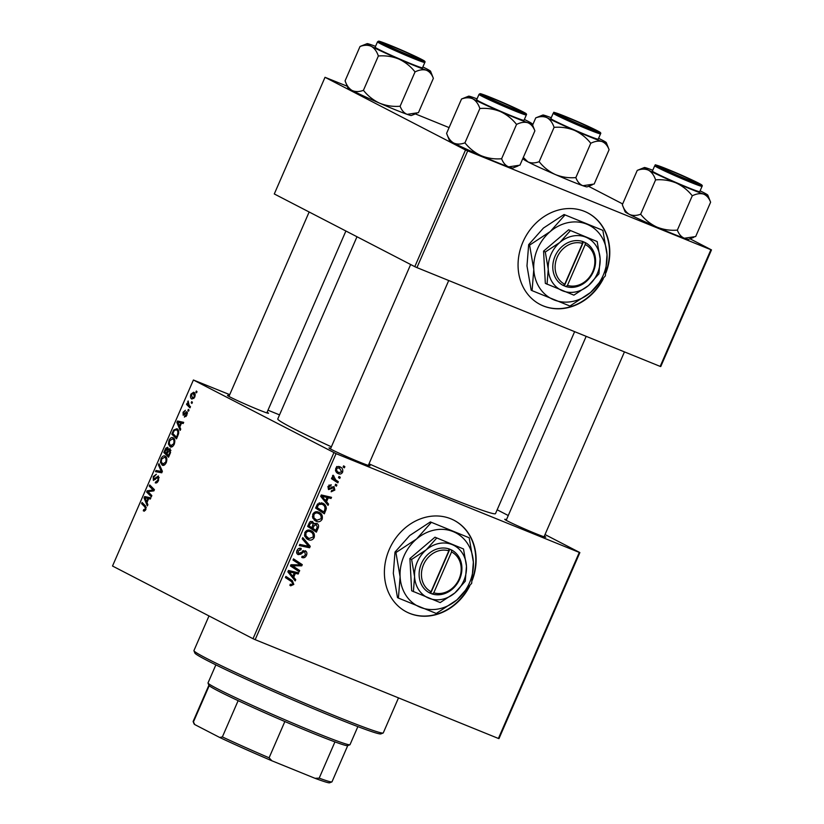 <?xml version="1.0" encoding="UTF-8"?>
<svg xmlns="http://www.w3.org/2000/svg" width="824" height="824" viewBox="0 0 824 824"><rect width="100%" height="100%" fill="white"/><g stroke="black" fill="none" stroke-linecap="round" stroke-linejoin="round"><path stroke-width="1.24" d="M605.928 272.868A51.613 44.197 117.4 0 0 587.646 212.829A51.613 44.197 117.4 0 0 522.931 242.029A51.613 44.197 117.4 0 0 540.214 304.519A51.613 44.197 117.4 0 0 603.281 278.78M606.237 271.003A51.613 44.197 117.4 0 0 587.491 212.757M472.255 580.292A51.613 44.197 117.4 0 0 453.973 520.253A51.613 44.197 117.4 0 0 450.821 518.801A51.613 44.197 117.4 0 0 390.102 547.61A51.613 44.197 117.4 0 0 406.541 611.944A51.613 44.197 117.4 0 0 409.693 613.396A51.613 44.197 117.4 0 0 469.618 586.204M406.376 611.861A51.613 44.197 117.4 0 0 409.373 613.231A51.613 44.197 117.4 0 0 468.228 588.027M472.564 578.427A51.613 44.197 117.4 0 0 453.818 520.171M544.324 536.146A22.372 0.906 -156.5 0 1 545.735 537.176A22.372 0.906 -156.5 0 1 535.518 533.54A22.372 0.906 -156.5 0 1 504.741 519.347A22.372 0.906 -156.5 0 1 506.461 519.676M368.596 464.767A22.372 0.906 -156.5 0 1 370.007 465.807A22.372 0.906 -156.5 0 1 359.789 462.171A22.372 0.906 -156.5 0 1 329.013 447.978A22.372 0.906 -156.5 0 1 330.733 448.308M267.089 412.257A22.372 0.906 -156.5 0 1 268.5 413.288A22.372 0.906 -156.5 0 1 258.283 409.652A22.372 0.906 -156.5 0 1 227.506 395.469A22.372 0.906 -156.5 0 1 229.227 395.788M574.627 331.66L495.502 513.62A118.718 4.81 -156.5 0 1 441.098 494.462A118.718 4.81 -156.5 0 1 369.018 463.819M331.372 446.824A118.718 4.81 -156.5 0 1 277.77 418.952L356.988 236.745M497.171 509.788L508.264 515.536M545.024 534.549L579.869 552.574L498.983 738.603L498.407 738.459L579.293 552.43L579.869 552.574M318.682 512.188C321.731 513.404 322.884 515.752 322.153 519.254C320.639 521.633 318.713 522.334 316.364 521.365L312.79 518.131L312.77 514.269C314.325 511.817 316.292 511.127 318.682 512.188L319.29 512.466M314.964 520.634L315.602 521.005M326.562 501.713L328.58 504.123L328.045 505.37L320.701 496.357L321.308 494.956L331.536 497.325L331.032 498.479L328.261 497.789L326.562 501.713L323.976 500.374M293.818 584.422L290.728 585.823L289.894 585.359L290.275 584.164L291.057 584.607L292.726 583.886L291.583 581.651L285.392 577.583L285.897 576.419L292.314 580.632L293.818 584.422L292.736 583.866M290.275 584.164L291.057 584.607M305.168 550.71C306.868 551.647 307.301 553.182 306.466 555.314C305.354 557.58 303.778 558.281 301.749 557.415L302.13 556.221L303.665 556.499L305.385 554.779L304.756 551.895L303.788 551.853L300.863 554.181L298.206 554.624C296.63 553.821 296.238 552.441 297.011 550.504C297.989 548.557 299.38 547.857 301.182 548.413L300.997 549.69L298.113 550.999L298.649 553.46L305.436 550.834M304.901 551.956L302.727 550.844L304.901 551.956M302.769 537.598L310.236 546.302L309.608 547.775L299.308 545.57L299.812 544.417L308.639 546.302L302.233 538.834L302.769 537.598M310.71 530.532C313.759 531.748 314.912 534.096 314.171 537.598C312.667 539.977 310.741 540.678 308.392 539.71L304.808 536.476L304.798 532.613C306.343 530.162 308.32 529.471 310.71 530.532L311.317 530.811M306.981 538.978L307.63 539.349M343.618 465.848L344.865 466.662L344.37 467.816L343.103 467.023L343.618 465.848M229.721 394.655L193.403 379.998L336.058 453.643L255.172 639.671L498.407 738.459M336.058 453.643L579.293 552.43M316.715 523.364C318.424 524.208 318.95 525.671 318.311 527.741L316.385 532.16L307.63 526.412L309.69 522.128L312.512 521.489L314.191 523.951L317.003 523.498M293.715 577.243L295.744 579.653L295.198 580.899L287.864 571.887L288.472 570.486L298.69 572.855L298.195 574.009L295.425 573.319L293.715 577.243L291.13 575.904M294.374 567.005L299.699 570.558L299.194 571.722L290.439 565.954L290.975 564.739L300.461 564.883L293.014 560.042L293.519 558.878L302.274 564.636L301.749 565.841L292.262 565.727L294.374 567.005L291.212 565.377L299.699 570.558M328.488 489.487L327.931 486.469L331.176 484.718L330.805 485.913L328.776 486.871L329.209 488.467L334.008 486.541L334.843 490.064L331.166 491.794L331.536 490.599L333.998 489.652L333.586 487.715L328.642 489.569M333.689 487.767L332.021 486.902L333.689 487.767M322.39 503.073C324.862 503.989 326.17 505.864 326.325 508.686L324.368 513.816L315.613 508.068L317.549 503.958L323.008 503.351M339.89 466.837C342.248 467.713 343.165 469.484 342.63 472.152C341.63 473.882 340.312 474.418 338.664 473.759C336.192 472.883 335.244 471.071 335.811 468.331C336.862 466.6 338.221 466.096 339.89 466.837L340.436 467.084M337.572 473.192L338.098 473.501M339.004 476.447L340.261 477.271L339.756 478.414L338.499 477.621L339.004 476.447M335.811 479.98L338.334 481.69L337.83 482.854L331.464 478.672L331.969 477.508L333.277 478.384L332.525 475.891L333.112 475.211L335.811 479.98L332.649 478.342L338.334 481.69M335.646 484.193L336.892 485.006L336.398 486.16L335.131 485.367L335.646 484.193M173.133 437.802C174.894 438.687 175.265 440.84 174.245 444.27C172.906 446.69 171.567 447.535 170.208 446.824L168.426 444.043L169.013 440.335C170.393 437.843 171.763 436.998 173.133 437.802L172.886 437.688M179.817 427.017L180.734 429.149L180.188 430.396L176.892 422.413L177.5 421.012L183.69 422.362L183.185 423.515L181.517 423.103L179.817 427.017M144.118 509.86L145.302 509.026L144.911 506.976L141.573 503.629L142.078 502.475L145.539 505.936L145.91 509.438L143.716 511.055L143.685 509.51L145.395 510.386L144.221 509.901M158.455 476.025L158.569 480.33C157.497 482.607 156.385 483.42 155.211 482.771L157.951 479.918L158.002 477.199L153.377 480.423L153.254 476.571L156.375 474.253L153.882 476.952L153.841 479.259L158.321 475.963M155.818 481.7L157.538 482.112M157.951 477.178L159.197 477.683L157.394 477.24M153.841 479.259L155.427 479.444M158.96 463.654L162.39 471.338L161.751 472.801L155.499 471.627L155.993 470.473L161.36 471.472L158.424 464.891L158.96 463.654M165.15 456.146C166.922 457.032 167.293 459.184 166.273 462.614C164.934 465.035 163.585 465.879 162.235 465.169L160.443 462.388L161.041 458.68C162.41 456.187 163.791 455.342 165.15 456.146L164.913 456.033M196.349 391.019L197.018 391.699L196.524 392.842L195.834 392.193L196.349 391.019M193.403 379.998L112.517 566.026L253.02 638.713L333.905 452.685M170.125 448.709L170.465 452.767L168.539 457.196L163.822 452.469L165.809 448.163L167.725 447.288L168.405 449.502L170.032 448.668M146.971 502.547L147.887 504.679L147.352 505.926L144.056 497.943L144.663 496.542L150.844 497.892L150.339 499.045L148.67 498.633L146.971 502.547M148.99 492.659L151.843 495.584L151.338 496.748L146.631 492L147.156 490.795L153.223 490.064L149.206 486.098L149.71 484.934L154.418 489.662L153.892 490.867L147.836 491.629L148.99 492.659M184.741 415.893L186.461 414.76L186.502 412.937L183.165 415.255L183.072 412.257L185.421 410.27L183.546 412.567L183.577 414.06L186.955 411.763L186.935 415.08L184.391 417.109L184.741 415.893L186.142 416.47L184.967 415.986M183.577 414.06L184.741 414.431M187.429 412.556L185.967 411.969L186.955 411.763M178.571 433.743L176.511 438.842L171.804 434.124L173.679 430.004L176.933 428.707C178.365 429.366 178.921 431.045 178.571 433.743M193.794 392.306C195.175 392.935 195.484 394.562 194.722 397.168L191.94 399.074C190.488 398.456 190.159 396.808 190.952 394.119L193.619 392.234M191.734 401.628L192.404 402.297L191.91 403.451L191.22 402.802L191.734 401.628M189.129 405.305L190.488 406.716L189.983 407.88L186.554 404.45L187.058 403.286L187.759 404.007L188.15 400.979L189.129 405.305M188.366 409.363L189.046 410.043L188.542 411.186L187.862 410.537L188.366 409.363M267.985 410.197L279.532 414.884M588.552 186.286L622.666 203.94M690.059 238.805L711.483 249.888L660.755 366.546L660.179 366.402L710.906 249.734L711.483 249.888M347.223 86.232L325.017 77.302L274.289 193.959L414.791 266.657L465.519 149.989L710.906 249.734M467.672 150.957L416.944 267.615L660.179 366.402M325.017 77.302L465.519 149.989M415.378 113.908L449.09 127.607M416.944 267.615L414.791 266.657M255.172 639.671L253.02 638.713M196.658 392.523L195.834 392.193M166.963 453.746L163.822 452.469M166.623 448.493L165.809 448.163M169.126 449.801L168.405 449.502M164.882 451.861L166.355 453.334L167.746 449.482L167.2 448.421L168.477 448.946L167.251 448.452L164.882 451.861M167.025 453.602L166.355 453.334M168.879 449.935L167.746 449.482M166.901 453.88L168.498 455.476L169.888 452.18L169.528 449.811L170.949 450.388L169.61 449.842L166.901 453.88M169.167 455.754L168.498 455.476M170.589 452.469L169.888 452.18M161.586 462.851L160.443 462.388M161.71 458.958L161.041 458.68M166.335 462.47L165.665 462.192C166.355 459.545 166.005 457.897 164.594 457.258L166.664 458.093L164.594 457.258L161.669 459.05L161.267 461.708L162.761 464.036L164.666 464.818M164.676 464.808L163.028 464.139M162.761 464.036L165.665 462.192M161.442 472.739L155.993 470.473M162.184 471.812L161.36 471.472M159.753 465.426L158.424 464.891M158.63 480.186L157.951 479.918M153.933 476.849L153.254 476.571M144.406 511.168L143.252 510.695M145.972 509.294L145.302 509.026M144.375 504.772L141.573 503.629M145.282 498.438L144.056 497.943M150.04 498.963L144.663 496.542M145.621 499.21L146.6 501.589L147.96 498.458L144.89 497.717L145.621 499.21M147.269 501.857L146.6 501.589M148.629 498.736L147.96 498.458M149.463 493.154L146.631 492M149.103 491.578L147.156 490.795M154.088 490.414L153.223 490.064M154.335 489.868L151.956 488.9M152.007 487.242L149.206 486.098M186.986 414.977L186.461 414.76M187.45 413.318L186.502 412.937M183.597 412.464L183.072 412.257M178.128 422.908L176.892 422.413M182.877 423.433L177.5 421.012M178.468 423.68L179.436 426.06L180.796 422.928L177.737 422.187L178.468 423.68M180.116 426.327L179.436 426.06M181.476 423.206L180.796 422.928M174.595 435.257L171.804 434.124M174.42 430.303L173.679 430.004M178.489 430.684L176.398 429.829L174.307 430.447L172.855 433.517L176.47 437.132L177.108 435.659C178.293 432.548 178.056 430.602 176.398 429.829L178.478 430.664M177.139 437.41L176.47 437.132M177.778 435.937L177.108 435.659M169.569 444.507L168.426 444.043M169.682 440.613L169.013 440.335M174.307 444.126L173.637 443.848C174.338 441.201 173.977 439.553 172.566 438.914L174.637 439.748L172.566 438.914L169.641 440.706L169.239 443.363L170.733 445.691L172.638 446.464L171.001 445.794M170.733 445.691L173.637 443.848M191.477 394.336L190.952 394.119M194.752 397.117L193.156 393.388L195.113 394.181L193.3 393.46L191.436 394.428L192.373 397.889L193.887 398.517L192.631 397.992M192.373 397.889L194.227 396.9M192.043 403.132L191.22 402.802M189.427 405.614L186.554 404.45M188.325 404.234L187.759 404.007M188.377 401.968L187.666 401.679M188.675 410.867L187.862 410.537M343.557 465.982L344.865 466.662M317.209 527.175L318.311 527.741M313.789 529.255L313.377 530.192M310.885 521.334L311.019 522.097M312.863 523.271L314.191 523.951M315.17 523.281L315.427 524.085M309.814 526.639L315.87 530.326L317.25 527.03L316.189 524.497L313.975 525.959L312.914 528.39L315.87 530.326M307.991 525.599L311.894 527.721L313.12 523.827L312.059 522.643L310.02 523.961L309.165 525.928L311.894 527.721M308.094 525.372L309.165 525.928M308.949 523.405L310.02 523.961M310.174 521.674L312.244 522.735L310.184 521.664M309.762 526.752L312.914 528.39M312.883 525.393L313.975 525.959M314.531 523.631L316.375 524.579L314.541 523.631M313.099 537.042L314.171 537.598M308.341 538.309L306.188 538.36M309.597 530.182L310.957 532.057M304.808 536.476L308.938 538.577L313.089 537.063C313.511 534.343 312.523 532.531 310.102 531.635C308.413 530.893 307.012 531.387 305.9 533.107L305.941 535.868L308.938 538.577M304.417 535.085L305.941 535.868M304.818 532.551L305.9 533.107M307.414 530.244L310.607 531.861L307.445 530.234M307.249 544.757L310.236 546.302M306.6 545.797L309.608 547.775M306.446 546.137L299.689 544.695M305.395 554.758L306.466 555.314M302.357 551.101L303.788 551.853M299.503 553.471L300.863 554.181M297.33 552.78L296.722 553.048M298.741 548.516L300.997 549.69M298.721 548.526L300.781 549.587M297.042 550.442L298.113 550.999M303.489 550.525L303.706 551.338M285.743 576.759L292.314 580.632M289.152 578.994L290.893 581.198M293.056 578.273L295.744 579.653M295.177 572.041L298.195 574.009M295.033 572.381L292.262 571.691L295.425 573.319M288.142 571.248L292.87 576.161L294.24 573.03L288.349 570.785M290.223 574.781L292.87 576.161M294.24 573.03L289.142 571.774M296.537 568.931L296.187 569.734M293.365 559.228L302.274 564.636M299.112 562.998L298.752 563.843M299.74 564.801L301.749 565.841M292.963 564.718L295.25 565.903M290.851 565.006L292.262 565.727M331.732 487.118L332.875 487.705M329.013 484.986L330.805 485.913M327.942 486.438L328.776 486.871M334.008 489.631L334.843 490.064M325.902 502.743L328.58 504.123M328.024 496.512L331.032 498.479M327.88 496.851L325.109 496.161L328.261 497.789M320.979 495.718L325.717 500.632L327.077 497.5L321.185 495.255M323.059 499.251L325.717 500.632M327.077 497.5L321.988 496.244M324.697 509.994L325.789 510.55M321.762 510.911L321.36 511.838M321.319 502.733L322.751 504.638M325.099 508.058L326.325 508.686M319.146 502.794L322.452 504.473L319.176 502.784M315.963 507.254L323.853 511.982L324.491 510.509C325.562 507.368 324.677 505.267 321.834 504.185L318.651 504.535L317.137 507.584L323.853 511.982M316.066 507.028L317.137 507.584M317.549 503.958L318.651 504.535M312.389 516.741L316.91 520.232L321.072 518.718L322.153 519.254M316.323 519.965L314.16 520.016M317.58 511.838L318.929 513.712M312.79 518.131L316.91 520.232M312.801 514.207L313.872 514.763L313.913 517.524M315.386 511.9L318.085 513.29C316.385 512.549 314.984 513.043 313.872 514.763M321.072 518.718C321.494 515.999 320.495 514.186 318.085 513.29L315.427 511.889M341.785 471.719L342.63 472.152M338.067 472.08L336.614 472.399M338.685 466.528L339.601 468.073M336.666 468.732C336.46 470.689 337.263 471.967 339.055 472.574L341.764 471.792L339.385 467.981L335.832 468.3M335.44 470.72L339.055 472.574M337.16 466.827L336.635 466.538M338.942 476.591L340.261 477.271M335.183 480.062L334.822 480.876M331.897 477.673L333.277 478.384M332.803 475.489L334.008 476.118M332.474 476.056L333.535 476.602M331.856 477.776L332.649 478.342M335.584 484.337L336.892 485.006M540.05 304.437A51.613 44.197 117.4 0 0 601.901 280.613M383.139 733.01L380.873 733.906A101.507 4.11 -156.5 0 1 334.493 717.395A101.507 4.11 -156.5 0 1 194.845 653.01L193.949 650.754A103.227 4.182 23.5 0 0 335.976 716.231A103.227 4.182 23.5 0 0 383.139 733.01A103.227 4.182 23.5 0 0 383.284 732.886L398.497 697.887M208.997 615.94L193.939 650.569A103.227 4.182 23.5 0 0 193.949 650.754M433.362 78.332L418.438 112.661L407.138 114.351A34.629 1.401 -156.5 0 1 395.52 109.87A34.629 1.401 -156.5 0 1 379.637 103.185C373.282 100.198 367.885 95.914 363.436 90.321L378.36 55.991C385.405 55.404 392.234 56.413 398.837 59.04C405.192 62.027 410.589 66.311 415.038 71.904C419.22 69.834 422.99 69.278 426.338 70.215C429.469 71.523 431.817 74.232 433.362 78.332L430.581 71.255A34.629 1.401 -156.5 0 1 426.338 70.215A34.629 1.401 -156.5 0 1 398.837 59.04A34.629 1.401 -156.5 0 1 371.325 46.34C374.487 48.214 376.826 51.438 378.36 55.991M416.584 113.444L411.341 115.494A34.629 1.401 -156.5 0 1 407.138 114.351C404.007 113.043 401.659 110.334 400.114 106.234C393.069 106.821 386.24 105.802 379.637 103.185A34.629 1.401 -156.5 0 1 352.126 90.486C348.974 88.601 346.626 85.387 345.091 80.824L360.016 46.505C364.239 44.918 367.998 44.856 371.325 46.34A34.629 1.401 23.5 0 1 367.123 43.662L361.715 45.784M367.123 43.662A34.629 1.401 23.5 0 1 371.315 44.805A34.629 1.401 -156.5 0 1 375.538 46.36M391.307 45.897A22.372 0.906 -156.5 0 1 412.34 55.033A22.372 0.906 -156.5 0 1 422.053 60.142A22.372 0.906 -156.5 0 1 411.835 56.506A22.372 0.906 -156.5 0 1 381.059 42.323A22.372 0.906 -156.5 0 1 391.307 45.897M377.495 41.859L375.157 47.215A25.812 1.051 23.5 0 0 386.817 53.282A25.812 1.051 23.5 0 0 410.671 63.633A25.812 1.051 23.5 0 0 422.496 67.795L424.824 62.439A25.812 1.051 -156.5 0 1 412.999 58.277A25.812 1.051 -156.5 0 1 389.144 47.916A25.812 1.051 -156.5 0 1 377.495 41.859L378.391 41.2C379.874 41.746 374.941 39.305 390.185 45.31C402.617 50.357 413.617 55.332 423.186 60.234C424.865 61.079 425.411 61.81 424.824 62.439M361.705 45.784L360.016 46.505M400.114 106.234L415.038 71.904M363.436 90.321C359.223 91.907 355.453 91.958 352.126 90.486A34.629 1.401 -156.5 0 1 347.882 87.91L345.091 80.824M422.867 66.94A34.629 1.401 -156.5 0 1 426.327 68.68A34.629 1.401 -156.5 0 1 430.581 71.255M394.717 47.462A18.921 0.762 23.5 0 0 384.242 43.631A18.921 0.762 23.5 0 0 408.416 54.94A18.921 0.762 23.5 0 0 418.922 58.71A18.921 0.762 23.5 0 0 394.717 47.462M492.68 98.54A18.921 0.762 23.5 0 0 485.748 96.15A18.921 0.762 23.5 0 0 494.853 100.889A18.921 0.762 23.5 0 0 513.465 108.902A18.921 0.762 23.5 0 0 520.428 111.23A18.921 0.762 23.5 0 0 510.674 106.265A18.921 0.762 23.5 0 0 492.68 98.54M534.879 130.851L519.944 165.171L508.645 166.87A34.629 1.401 -156.5 0 1 497.026 162.39A34.629 1.401 -156.5 0 1 481.144 155.695C474.789 152.718 469.392 148.433 464.942 142.83L479.867 108.51C486.912 107.913 493.741 108.933 500.343 111.559C506.698 114.536 512.106 118.831 516.545 124.424C520.727 122.354 524.497 121.787 527.844 122.725C530.986 124.043 533.324 126.752 534.879 130.851L532.088 123.765A34.629 1.401 -156.5 0 1 527.844 122.725A34.629 1.401 -156.5 0 1 500.343 111.559A34.629 1.401 -156.5 0 1 472.832 98.849C475.994 100.734 478.332 103.948 479.867 108.51M518.09 165.954L512.847 168.014A34.629 1.401 -156.5 0 1 508.645 166.87C505.514 165.552 503.165 162.843 501.62 158.744C494.575 159.341 487.757 158.321 481.144 155.695A34.629 1.401 -156.5 0 1 453.643 142.995C450.481 141.12 448.132 137.896 446.598 133.344L461.522 99.014C465.745 97.428 469.515 97.376 472.832 98.849A34.629 1.401 23.5 0 1 468.629 96.171L461.522 99.014M468.629 96.171A34.629 1.401 23.5 0 1 472.822 97.325A34.629 1.401 -156.5 0 1 477.044 98.87M492.814 98.406A22.372 0.906 -156.5 0 1 513.846 107.553A22.372 0.906 -156.5 0 1 523.559 112.661A22.372 0.906 -156.5 0 1 513.342 109.025A22.372 0.906 -156.5 0 1 482.565 94.842A22.372 0.906 -156.5 0 1 492.814 98.406M479.002 94.369L476.663 99.735A25.812 1.051 23.5 0 0 488.323 105.791A25.812 1.051 23.5 0 0 512.178 116.153A25.812 1.051 23.5 0 0 524.002 120.314L526.33 114.958A25.812 1.051 -156.5 0 1 514.506 110.787A25.812 1.051 -156.5 0 1 490.651 100.435A25.812 1.051 -156.5 0 1 479.002 94.369L479.898 93.72C481.381 94.266 476.447 91.825 491.691 97.829C504.123 102.866 515.124 107.841 524.692 112.754C526.371 113.599 526.917 114.33 526.33 114.958M501.62 158.744L516.545 124.424M464.942 142.83C460.729 144.416 456.959 144.478 453.643 142.995A34.629 1.401 -156.5 0 1 449.389 140.42L446.598 133.344M524.373 119.459A34.629 1.401 -156.5 0 1 527.834 121.19A34.629 1.401 -156.5 0 1 532.088 123.765M587.687 127.751A18.921 0.762 23.5 0 0 594.65 130.079A18.921 0.762 23.5 0 0 584.896 125.114A18.921 0.762 23.5 0 0 566.902 117.389A18.921 0.762 23.5 0 0 559.97 115A18.921 0.762 23.5 0 0 569.075 119.737A18.921 0.762 23.5 0 0 587.687 127.751M606.309 142.624A34.629 1.401 23.5 0 1 602.066 141.584A34.629 1.401 -156.5 0 1 590.437 137.093A34.629 1.401 -156.5 0 1 574.565 130.408C580.92 133.395 586.327 137.68 590.767 143.273C594.949 141.213 598.718 140.647 602.066 141.584C605.207 142.892 607.546 145.601 609.091 149.7L606.309 142.624A34.629 1.401 23.5 0 0 602.056 140.049A34.629 1.401 -156.5 0 0 598.595 138.308M587.564 127.885A22.372 0.906 -156.5 0 1 556.787 113.691A22.372 0.906 -156.5 0 1 567.036 117.266A22.372 0.906 -156.5 0 1 588.068 126.402A22.372 0.906 -156.5 0 1 597.781 131.521A22.372 0.906 -156.5 0 1 587.564 127.885M586.4 135.002A25.812 1.051 23.5 0 0 598.224 139.163L600.552 133.807A25.812 1.051 -156.5 0 1 588.727 129.646A25.812 1.051 -156.5 0 1 564.873 119.284A25.812 1.051 -156.5 0 1 553.223 113.228L550.885 118.584A25.812 1.051 23.5 0 0 562.545 124.651A25.812 1.051 23.5 0 0 586.4 135.002M609.091 149.7L594.166 184.03L582.867 185.719C579.736 184.411 577.387 181.702 575.842 177.603L590.767 143.273M575.842 177.603C568.797 178.19 561.968 177.181 555.366 174.554C549.011 171.567 543.613 167.282 539.164 161.689L554.089 127.36C561.134 126.772 567.963 127.792 574.565 130.408A34.629 1.401 -156.5 0 1 547.054 117.708C550.216 119.583 552.554 122.807 554.089 127.36M539.164 161.689C534.951 163.276 531.181 163.327 527.865 161.854L523.322 157.415M532.613 125.094L535.744 117.873C539.967 116.287 543.727 116.225 547.054 117.708A34.629 1.401 -156.5 0 1 542.851 115.03A34.629 1.401 -156.5 0 1 547.043 116.174A34.629 1.401 -156.5 0 1 551.266 117.729M542.851 115.03L535.744 117.873M592.312 184.813L587.069 186.873A34.629 1.401 -156.5 0 1 582.867 185.719A34.629 1.401 -156.5 0 1 555.366 174.554A34.629 1.401 -156.5 0 1 527.865 161.854A34.629 1.401 -156.5 0 1 523.611 159.279L523.086 157.951M685.65 178.829A18.921 0.762 23.5 0 0 696.156 182.598A18.921 0.762 23.5 0 0 671.951 171.351A18.921 0.762 23.5 0 0 661.476 167.519A18.921 0.762 23.5 0 0 685.65 178.829M707.816 195.133A34.629 1.401 23.5 0 1 703.572 194.093A34.629 1.401 -156.5 0 1 691.954 189.613A34.629 1.401 -156.5 0 1 676.071 182.928C682.426 185.905 687.834 190.2 692.273 195.793C696.455 193.722 700.225 193.156 703.572 194.093C706.714 195.412 709.052 198.12 710.607 202.22L707.816 195.133A34.629 1.401 23.5 0 0 703.562 192.558A34.629 1.401 -156.5 0 0 700.101 190.828M689.07 180.394A22.372 0.906 -156.5 0 1 658.294 166.211A22.372 0.906 -156.5 0 1 668.542 169.775A22.372 0.906 -156.5 0 1 689.575 178.921A22.372 0.906 -156.5 0 1 699.288 184.03A22.372 0.906 -156.5 0 1 689.07 180.394M687.906 187.522A25.812 1.051 23.5 0 0 699.731 191.683L702.058 186.327A25.812 1.051 -156.5 0 1 690.234 182.155A25.812 1.051 -156.5 0 1 666.379 171.804A25.812 1.051 -156.5 0 1 654.73 165.737L652.392 171.104A25.812 1.051 23.5 0 0 664.051 177.16A25.812 1.051 23.5 0 0 687.906 187.522M710.607 202.22L695.683 236.54L684.373 238.239C681.242 236.921 678.894 234.212 677.349 230.123L692.273 195.793M677.349 230.123C670.303 230.71 663.485 229.69 656.872 227.074C650.517 224.087 645.12 219.802 640.67 214.199L655.595 179.879C662.64 179.292 669.469 180.302 676.071 182.928A34.629 1.401 -156.5 0 1 648.56 170.228C651.722 172.103 654.06 175.316 655.595 179.879M640.67 214.199C636.458 215.795 632.688 215.847 629.371 214.364C626.209 212.489 623.861 209.275 622.326 204.713L637.251 170.383C641.474 168.796 645.244 168.745 648.56 170.228A34.629 1.401 -156.5 0 1 644.358 167.54A34.629 1.401 -156.5 0 1 648.55 168.693A34.629 1.401 -156.5 0 1 652.773 170.249M693.818 237.322L688.576 239.382A34.629 1.401 -156.5 0 1 684.373 238.239A34.629 1.401 -156.5 0 1 656.872 227.074A34.629 1.401 -156.5 0 1 629.371 214.364A34.629 1.401 -156.5 0 1 625.117 211.789L622.326 204.713M644.358 167.54L637.251 170.383M215.867 664.875L208.008 682.931A77.425 3.141 23.5 0 0 208.019 683.065A77.425 3.141 23.5 0 0 217.526 688.823A77.425 3.141 23.5 0 0 295.394 724.234A77.425 3.141 23.5 0 0 349.912 744.762A77.425 3.141 23.5 0 0 350.015 744.669L357.863 726.614M349.912 744.762L347.646 745.648A75.705 3.069 -156.5 0 1 334.946 741.888A75.705 3.069 -156.5 0 1 284.857 721.536A75.705 3.069 -156.5 0 1 238.136 700.658A75.705 3.069 -156.5 0 1 218.206 690.955A75.705 3.069 -156.5 0 1 209.203 685.692A75.705 3.069 -156.5 0 1 208.915 685.331L208.019 683.065M315.015 778.309L319.187 778.144A75.705 3.069 23.5 0 0 331.876 781.914L329.621 782.8A73.985 2.997 -156.5 0 1 315.015 778.309L271.889 760.789A73.985 2.997 -156.5 0 1 219.678 737.459L194.763 724.574A73.985 2.997 -156.5 0 1 194.042 723.843L193.146 721.587A75.705 3.069 23.5 0 0 193.434 721.948L194.763 724.574M334.946 741.888L319.187 778.144M284.857 721.536L269.088 757.802L271.889 760.789M209.203 685.692L193.434 721.948M219.678 737.459L222.377 736.924A75.705 3.069 23.5 0 0 269.088 757.802M238.136 700.658L222.377 736.924M208.884 685.249L193.135 721.453A75.705 3.069 23.5 0 0 193.146 721.587M331.876 781.914A75.705 3.069 23.5 0 0 331.99 781.822L347.728 745.617M448.822 550.823L431.055 591.694L429.551 592.919L432.312 593.98A24.092 20.621 117.4 0 0 459.648 579.179A24.092 20.621 117.4 0 0 451.459 549.948L448.75 548.784L448.822 550.823A22.372 19.148 117.4 0 0 423.546 564.605A22.372 19.148 117.4 0 0 431.055 591.694M448.719 548.836A24.092 20.621 117.4 0 0 421.383 563.637A24.092 20.621 117.4 0 0 429.582 592.868M440.201 602.581L454.807 592.981L465.261 581.229L466.466 566.181L463.51 548.98L434.969 537.197L409.909 558.559L411.66 590.798L440.201 602.581M463.51 548.98L434.969 537.197M436.679 538.082L426.224 549.835L411.619 559.444L409.909 558.559M411.619 559.444L414.575 576.635L413.38 591.684M431.312 522.406L416.553 538.999L395.932 552.554L400.103 576.831A41.293 35.36 117.4 0 0 420.281 607.288A41.293 35.36 117.4 0 0 456.908 599.903A41.293 35.36 117.4 0 0 473.357 562.061A41.293 35.36 117.4 0 0 453.179 531.614A41.293 35.36 117.4 0 0 416.553 538.999A41.293 35.36 117.4 0 0 400.103 576.831L398.414 598.08L397.487 597.596L393.316 573.319L395.005 552.07L409.765 535.487L430.386 521.922L469.186 537.784L430.386 521.922M398.414 598.08L436.277 613.458L456.908 599.903L471.668 583.31L473.357 562.061L469.186 537.784M395.932 552.554L395.005 552.07M414.575 576.635A29.252 25.05 117.4 0 0 428.861 598.214A29.252 25.05 117.4 0 0 454.807 592.981A29.252 25.05 117.4 0 0 466.466 566.181A29.252 25.05 117.4 0 0 452.17 544.602A29.252 25.05 117.4 0 0 426.224 549.835A29.252 25.05 117.4 0 0 414.575 576.635M432.312 593.98L433.784 592.806L451.562 551.936L451.459 549.948M433.784 592.806A22.372 19.148 117.4 0 0 459.071 579.035A22.372 19.148 117.4 0 0 451.562 551.936M429.675 592.796L432.291 594.032M430.705 593.218L449.842 549.227M582.496 243.41L564.728 284.27L563.245 285.444L565.985 286.556A24.092 20.621 117.4 0 0 593.321 271.755A24.092 20.621 117.4 0 0 585.122 242.524L582.424 241.36L582.496 243.41A22.372 19.148 117.4 0 0 557.209 257.181A22.372 19.148 117.4 0 0 564.728 284.27M582.393 241.411A24.092 20.621 117.4 0 0 555.057 256.213A24.092 20.621 117.4 0 0 563.245 285.444M573.875 295.157L588.48 285.557L598.935 273.805L600.13 258.757L597.173 241.556L568.642 229.783L543.572 251.135L545.334 283.384L573.875 295.157M597.173 241.556L568.642 229.783M570.352 230.668L559.898 242.411L545.292 252.02L543.572 251.135M545.292 252.02L548.248 269.211L547.043 284.27M564.986 214.982L550.226 231.575L529.595 245.13L533.777 269.407A41.293 35.36 117.4 0 0 553.944 299.864A41.293 35.36 117.4 0 0 590.571 292.479A41.293 35.36 117.4 0 0 607.031 254.647A41.293 35.36 117.4 0 0 586.853 224.19A41.293 35.36 117.4 0 0 550.226 231.575A41.293 35.36 117.4 0 0 533.777 269.407L532.088 290.656L531.161 290.182L526.979 265.894L528.668 244.646L543.438 228.063L564.059 214.508L602.859 230.36L564.059 214.508M532.088 290.656L569.951 306.034L590.571 292.479L605.341 275.886L607.031 254.647L602.859 230.36M529.595 245.13L528.668 244.646M548.248 269.211A29.252 25.05 117.4 0 0 562.534 290.79A29.252 25.05 117.4 0 0 588.48 285.557A29.252 25.05 117.4 0 0 600.13 258.757A29.252 25.05 117.4 0 0 585.843 237.188A29.252 25.05 117.4 0 0 559.898 242.411A29.252 25.05 117.4 0 0 548.248 269.211M565.985 286.556L567.458 285.382L585.225 244.512L585.122 242.524M567.458 285.382A22.372 19.148 117.4 0 0 592.744 271.611A22.372 19.148 117.4 0 0 585.225 244.512M563.338 285.372L565.954 286.608M564.378 285.794L583.505 241.803M165.727 449.914L165.058 449.647M167.838 451.737L167.159 451.47M170.105 453.602L169.425 453.324M162.081 472.049L159.753 471.112M162.029 470.525L160.649 469.958M156.838 477.766L155.963 477.405M146.312 507.553L144.911 506.976M151.904 491.186L149.896 490.373M153.831 490.877L151.884 490.095M185.41 413.627L184.72 413.349M173.668 431.642L172.999 431.374M300.873 552.41L302.161 553.079M288.039 572.103L290.697 573.483M288.503 570.816L291.655 572.453M330.712 488.014L331.742 488.539M320.876 496.573L323.544 497.954M321.339 495.286L324.502 496.923M316.787 505.359L317.868 505.915M390.205 45.32A24.771 0.999 23.5 0 0 381.893 43.209A24.771 0.999 23.5 0 0 412.937 57.083A24.771 0.999 23.5 0 0 421.249 59.194A24.771 0.999 23.5 0 0 390.205 45.32M491.712 97.84A24.771 0.999 23.5 0 0 483.4 95.728A24.771 0.999 23.5 0 0 514.444 109.602A24.771 0.999 23.5 0 0 522.756 111.714A24.771 0.999 23.5 0 0 491.712 97.84M588.666 128.451A24.771 0.999 23.5 0 0 596.978 130.563A24.771 0.999 23.5 0 0 565.934 116.689A24.771 0.999 23.5 0 0 557.621 114.577A24.771 0.999 23.5 0 0 588.666 128.451M690.172 180.971A24.771 0.999 23.5 0 0 698.484 183.083A24.771 0.999 23.5 0 0 667.44 169.208A24.771 0.999 23.5 0 0 659.128 167.097A24.771 0.999 23.5 0 0 690.172 180.971M290.862 584.515L290.264 584.206M384.242 43.631L383.603 43.878M228.948 396.426L309.144 211.995M266.811 412.896L345.895 231.008M418.922 58.71L419.179 59.349M485.748 96.15L485.109 96.398M410.651 264.504L330.455 448.946M448.719 280.521L368.318 465.416M520.428 111.23L520.686 111.868M594.65 130.079L594.907 130.717M559.97 115L559.331 115.257M600.552 133.807C601.139 133.179 600.593 132.448 598.914 131.603C589.345 126.7 578.345 121.725 565.913 116.678C546.394 109.438 557.158 113.341 553.223 113.228M696.156 182.598L696.414 183.237M544.046 536.784L624.448 351.889M506.183 520.315L586.173 336.347M661.476 167.519L660.838 167.766M702.058 186.327C702.645 185.699 702.1 184.967 700.421 184.123C690.852 179.21 679.851 174.235 667.419 169.198C647.901 161.957 658.664 165.861 654.73 165.737"/></g></svg>
